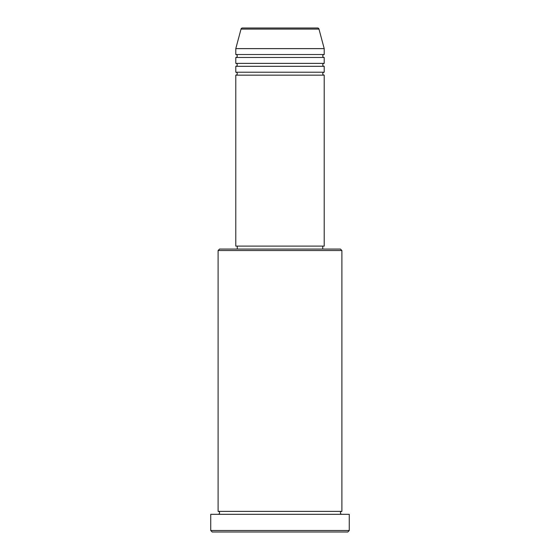 <?xml version="1.0" encoding="UTF-8"?>
<svg xmlns="http://www.w3.org/2000/svg" width="560" height="560" viewBox="0 0 560 560"><rect width="100%" height="100%" fill="white"/><g stroke="black" fill="none" stroke-linecap="round" stroke-linejoin="round"><path stroke-width="0.84" d="M318.976 29.092L241.024 29.092A1.477 1.477 0 0 1 242.445 28L317.555 28A1.477 1.477 0 0 1 318.976 29.092L324.212 48.629L235.788 48.629L235.788 54.523A1.477 1.477 0 0 1 237.265 56A1.477 1.477 0 0 1 235.788 57.477L235.788 63.371A1.477 1.477 0 0 1 237.265 64.841A1.477 1.477 0 0 1 235.788 66.318L235.788 72.212A1.477 1.477 0 0 1 237.265 73.682A1.477 1.477 0 0 1 235.788 75.159L235.788 246.106L324.212 246.106L324.212 75.159L235.788 75.159M324.212 48.629L324.212 54.523A1.477 1.477 0 0 0 322.735 56A1.477 1.477 0 0 0 324.212 57.477L324.212 63.371A1.477 1.477 0 0 0 322.735 64.841A1.477 1.477 0 0 0 324.212 66.318L324.212 72.212A1.477 1.477 0 0 0 322.735 73.682A1.477 1.477 0 0 0 324.212 75.159M218.106 250.523L219.576 249.053L340.424 249.053L341.894 250.523L218.106 250.523L218.106 511.371A1.477 1.477 0 0 1 219.576 512.841A1.477 1.477 0 0 1 218.106 514.318M347.788 532L212.212 532L210.735 530.523L349.265 530.523L347.788 532M341.894 250.523L341.894 511.371A1.477 1.477 0 0 0 340.424 512.841A1.477 1.477 0 0 0 341.894 514.318M324.212 66.318L235.788 66.318M324.212 72.212L235.788 72.212M237.265 246.106L237.265 249.053M322.735 246.106L322.735 249.053M341.894 511.371L218.106 511.371M349.265 530.523L349.265 514.318L210.735 514.318L210.735 530.523M241.024 29.092L235.788 48.629M324.212 54.523L235.788 54.523M324.212 57.477L235.788 57.477M324.212 63.371L235.788 63.371"/></g></svg>
